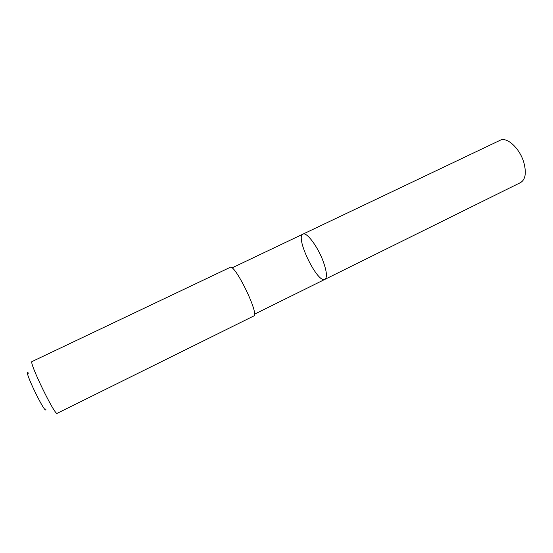 <?xml version="1.0" encoding="UTF-8"?>
<svg xmlns="http://www.w3.org/2000/svg" width="553" height="553" viewBox="0 0 553 553"><rect width="100%" height="100%" fill="white"/><g stroke="black" fill="none" stroke-linecap="round" stroke-linejoin="round"><path stroke-width="0.83" d="M323.125 261.203C326.802 271.461 327.404 277.509 324.929 279.355C317.595 283.952 294.825 237.037 302.975 234.119C306.562 231.693 317.671 246.396 323.125 261.203C326.802 271.461 327.404 277.509 324.929 279.355L520.608 182.552C525.371 179.621 526.504 173.137 524.009 163.121C520.179 148.716 506.949 136.384 500.106 140.303L302.975 234.119C306.562 231.693 317.671 246.396 323.125 261.203M253.744 315.991C259.786 314.885 234.755 263.304 230.145 267.369L32.039 361.551C28.39 361.268 55.134 416.374 57.166 413.333L253.744 315.991M45.871 408.916C46.832 418.006 21.975 366.777 28.521 373.157M254.442 314.222L324.929 279.355M231.977 267.915L302.975 234.119"/></g></svg>
